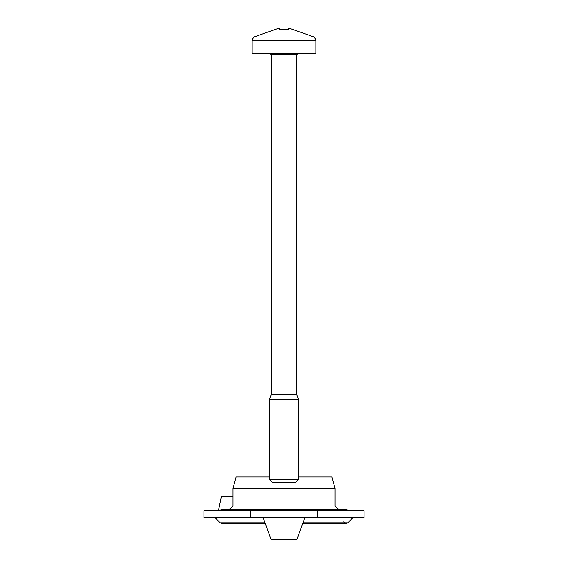 <?xml version="1.0" encoding="UTF-8"?>
<svg xmlns="http://www.w3.org/2000/svg" width="568" height="568" viewBox="0 0 568 568"><rect width="100%" height="100%" fill="white"/><g stroke="black" fill="none" stroke-linecap="round" stroke-linejoin="round"><path stroke-width="0.85" d="M203.962 510.596L364.038 510.596L364.038 517.562L203.962 517.562L203.962 510.596M342.994 509.439L346.061 509.439L348.901 510.596M269.502 476.957L236.068 476.957L232.958 488.558L335.042 488.558L331.932 476.957L298.498 476.957M335.042 488.558L335.042 505.96L232.958 505.96L229.479 509.439L221.939 509.439L219.099 510.596M335.042 505.96L338.521 509.439L346.061 509.439L221.939 509.439M265.022 522.83L220.221 522.83L214.952 517.562M343.739 521.275C344.385 523.604 345.734 524.122 347.779 522.83L302.978 522.83M304.895 517.562L296.879 539.6L271.121 539.6L263.105 517.562M232.958 496.68L221.357 496.68L218.46 510.596M288.366 29.38L280.741 29.323M289.865 28.407L313.976 36.998L289.865 28.407L288.523 28.4L288.523 29.387L279.477 29.387L279.477 28.414L278.135 28.4L254.024 36.998L252.561 38.475L252.1 40.491L252.1 53.555L315.9 53.555L315.9 40.491L252.1 40.491M315.112 38.475L313.976 36.998L315.439 38.475L315.9 40.491L315.439 38.475M279.477 28.414L279.477 29.387L288.523 29.387L288.523 28.414M313.976 36.998L254.024 36.998L252.888 38.475M297.923 53.555L296.759 54.72L271.241 54.72L270.077 53.555M296.759 54.72L296.759 394.462L271.241 394.462L269.502 399.24L269.502 479.555L298.498 479.555L298.498 399.24L269.502 399.24M271.241 54.72L271.241 394.462M298.498 479.555L295.296 482.757L272.704 482.757L269.502 479.555M250.36 510.596L250.36 517.562M317.64 510.596L317.64 517.562M346.061 509.439L342.653 509.439M220.221 522.83L221.939 523.59L220.221 522.83L221.939 523.59L265.299 523.59M302.701 523.59L346.061 523.59M232.958 488.558L232.958 505.96M347.779 522.83L353.047 517.562M296.759 394.462L298.498 399.24"/></g></svg>
